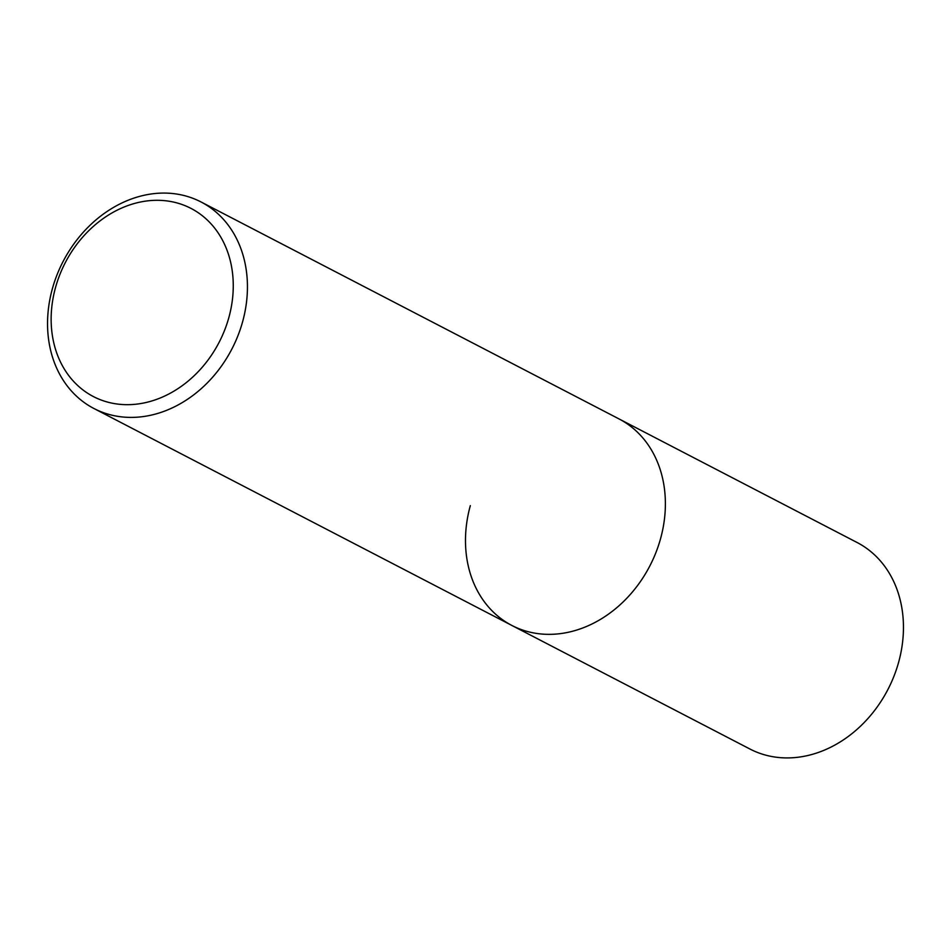 <?xml version="1.0" encoding="UTF-8"?>
<svg xmlns="http://www.w3.org/2000/svg" width="951" height="951" viewBox="0 0 951 951"><rect width="100%" height="100%" fill="white"/><g stroke="black" fill="none" stroke-linecap="round" stroke-linejoin="round"><path stroke-width="1.43" d="M52.388 288.688A116.331 95.064 -62.6 0 0 93.899 408.49A116.331 95.064 -62.6 0 0 242.6 321.783A116.331 95.064 -62.6 0 0 201.089 201.992A116.331 95.064 -62.6 0 0 52.388 288.688M201.089 201.992L619.03 418.927A116.331 95.064 117.4 0 1 660.541 538.73A116.331 95.064 117.4 0 1 511.84 625.437A116.331 95.064 117.4 0 1 470.329 505.635M228.846 317.575A105.989 86.612 117.4 0 1 114.168 403.557A105.989 86.612 117.4 0 1 55.55 287.416A105.989 86.612 117.4 0 1 170.229 201.422A105.989 86.612 117.4 0 1 228.846 317.575M660.541 538.73A116.331 95.064 117.4 0 1 511.84 625.437L749.911 749.008A116.331 95.064 -62.6 0 0 898.612 662.312A116.331 95.064 -62.6 0 0 857.101 542.51L619.03 418.927A116.331 95.064 117.4 0 1 660.541 538.73M93.899 408.49L511.84 625.437"/></g></svg>
